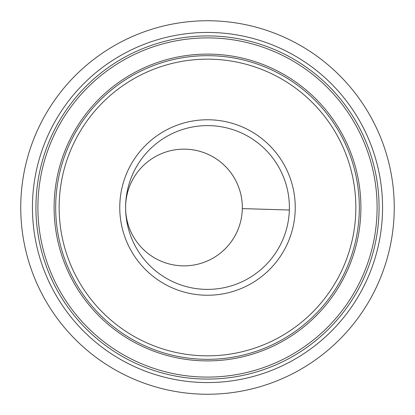<?xml version="1.0" encoding="UTF-8"?>
<svg xmlns="http://www.w3.org/2000/svg" width="415" height="415" viewBox="0 0 415 415"><rect width="100%" height="100%" fill="white"/><g stroke="black" fill="none" stroke-linecap="round" stroke-linejoin="round"><path stroke-width="0.62" d="M125.621 206.4L125.652 204.979A81.89 81.89 0 0 0 207.5 289.39A81.89 81.89 0 0 0 289.39 207.5A81.89 81.89 0 0 0 207.5 125.61A81.89 81.89 0 0 0 125.61 207.5A81.89 81.89 0 0 0 207.5 289.39A81.89 81.89 0 0 1 125.61 207.5A81.89 81.89 0 0 1 207.5 125.61M125.626 206.182L125.626 208.854A58.359 58.359 0 0 0 210.628 259.417A58.359 58.359 0 0 0 170.861 150.635A58.359 58.359 0 0 0 125.626 206.265A58.359 58.359 0 0 1 125.626 206.182A58.359 58.359 0 0 1 185.178 149.151A58.359 58.359 0 0 1 242.319 208.6A58.359 58.359 0 0 1 184.099 265.859A58.359 58.359 0 0 1 125.615 208.257M207.5 360.894A153.394 153.394 0 0 1 54.106 207.5A153.394 153.394 0 0 1 207.5 54.106A153.394 153.394 0 0 1 360.894 207.5A153.394 153.394 0 0 1 207.5 360.894M207.5 377.1A169.6 169.6 0 0 1 37.9 207.5A169.6 169.6 0 0 1 207.5 37.9A169.6 169.6 0 0 1 377.1 207.5A169.6 169.6 0 0 1 207.5 377.1M207.5 394.25A186.75 186.75 0 0 0 394.25 207.5A186.75 186.75 0 0 0 207.5 20.75A186.75 186.75 0 0 0 20.75 207.5A186.75 186.75 0 0 0 207.5 394.25M242.319 208.6L289.348 210.021M207.5 379.077A171.577 171.577 0 0 0 379.077 207.5A171.577 171.577 0 0 0 207.5 35.923A171.577 171.577 0 0 0 35.923 207.5A171.577 171.577 0 0 0 207.5 379.077M207.5 32.443A175.057 175.057 0 0 1 382.557 207.5A175.057 175.057 0 0 1 207.5 382.557A175.057 175.057 0 0 1 32.443 207.5A175.057 175.057 0 0 1 207.5 32.443M207.5 355.847A148.347 148.347 0 0 0 355.847 207.5A148.347 148.347 0 0 0 207.5 59.153A148.347 148.347 0 0 0 59.153 207.5A148.347 148.347 0 0 0 207.5 355.847M207.5 55.672A151.828 151.828 0 0 1 359.328 207.5A151.828 151.828 0 0 1 207.5 359.328A151.828 151.828 0 0 1 55.672 207.5A151.828 151.828 0 0 1 207.5 55.672M207.5 119.759A87.741 87.741 0 0 1 295.241 207.5A87.741 87.741 0 0 1 207.5 295.241A87.741 87.741 0 0 1 119.759 207.5A87.741 87.741 0 0 1 207.5 119.759"/></g></svg>
